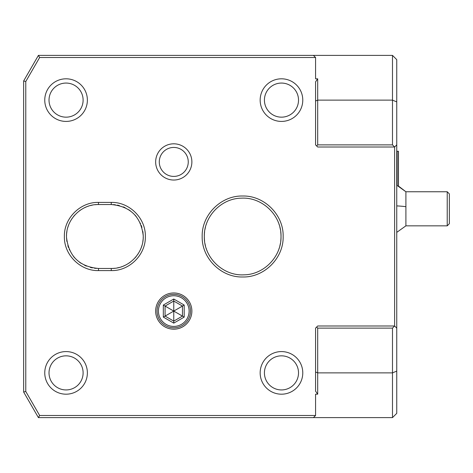 <?xml version="1.0" encoding="UTF-8"?>
<svg xmlns="http://www.w3.org/2000/svg" width="473" height="473" viewBox="0 0 473 473"><rect width="100%" height="100%" fill="white"/><g stroke="black" fill="none" stroke-linecap="round" stroke-linejoin="round"><path stroke-width="0.71" d="M396.752 371.104L396.752 413.355L392.489 417.618L392.489 328.126L317.696 328.126L317.696 372.872L392.489 372.872L396.752 371.104L396.752 328.126L394.618 325.992L317.696 325.992L316.632 327.056L317.696 328.126M392.489 328.126L394.618 325.992L394.618 147.008L392.489 144.874L392.489 100.128L317.696 100.128L317.696 78.82L315.568 78.82L315.568 57.517L313.433 55.382L392.489 55.382L396.752 59.645L396.752 101.896L392.489 100.128L392.489 55.382M396.752 328.126L396.752 101.896M317.696 394.18L315.568 391.165L315.568 371.985L317.696 372.872L317.696 394.18L315.568 394.18L315.568 415.483L39.643 415.483L38.414 417.618L313.433 417.618L315.568 415.483M313.433 55.382L38.414 55.382L39.643 57.517L25.779 81.522L25.779 391.478L39.643 415.483M39.643 57.517L315.568 57.517M396.752 144.874L394.618 147.008L317.696 147.008L316.632 145.944L317.696 144.874L317.696 100.128L315.568 101.015L315.568 81.835L317.696 78.82M155.658 161.92A18.11 18.11 0 0 0 173.768 180.036A18.11 18.11 0 0 0 191.878 161.92A18.11 18.11 0 0 0 173.768 143.81A18.11 18.11 0 0 0 155.658 161.92M155.658 311.08A18.11 18.11 0 0 1 173.768 292.964A18.11 18.11 0 0 1 191.878 311.08A18.11 18.11 0 0 1 173.768 329.19A18.11 18.11 0 0 1 155.658 311.08M111.261 270.591L98.479 270.591C80.351 271.076 63.89 254.77 64.387 236.476C63.896 218.26 80.351 201.918 98.479 202.409L111.261 202.409C129.389 201.924 145.85 218.23 145.353 236.524C145.844 254.74 129.389 271.082 111.261 270.591L111.261 268.463L98.479 268.463C79.529 266.701 68.881 256.39 66.533 237.517C65.511 220.087 81.013 204.076 98.479 204.537L111.261 204.537C130.211 206.299 140.859 216.61 143.207 235.483C144.23 252.913 128.727 268.924 111.261 268.463A31.963 31.963 0 0 0 114.72 268.274M202.178 236.5C201.599 214.955 221.015 195.432 242.667 196.017C264.312 195.432 283.729 214.949 283.15 236.5C283.729 258.045 264.318 277.568 242.667 276.983C221.015 277.568 201.599 258.051 202.178 236.5M316.632 327.056L315.568 328.126L315.568 371.985M392.489 417.618L313.433 417.618M25.779 391.478L23.65 392.046L38.414 417.618M23.65 392.046L23.65 80.954L25.779 81.522M316.632 145.944L315.568 144.874L315.568 101.015M317.696 144.874L392.489 144.874M38.414 55.382L23.65 80.954M159.277 161.92A14.492 14.492 0 0 0 173.768 176.411A14.492 14.492 0 0 0 188.26 161.92A14.492 14.492 0 0 0 173.768 147.434A14.492 14.492 0 0 0 159.277 161.92M157.042 311.08A16.726 16.726 0 0 1 173.768 294.348A16.726 16.726 0 0 1 190.495 311.08A16.726 16.726 0 0 1 173.768 327.807A16.726 16.726 0 0 1 157.042 311.08M158.425 311.08A15.343 15.343 0 0 1 173.768 295.737A15.343 15.343 0 0 1 189.111 311.08A15.343 15.343 0 0 1 173.768 326.417A15.343 15.343 0 0 1 158.425 311.08M184.198 317.099L184.198 305.055L173.768 299.031L163.333 305.055L165.077 306.061L165.077 316.094L173.768 321.114L182.46 316.094L182.46 306.061L173.768 301.041L165.077 306.061L173.768 311.08L173.768 323.124L184.198 317.099L173.768 311.08L163.333 317.099L173.768 323.124M173.768 299.031L173.768 311.08L184.198 305.055M117.375 267.872A31.963 31.963 0 0 0 119.373 267.416M121.336 266.831A31.963 31.963 0 0 0 121.969 266.618M123.258 266.128A31.963 31.963 0 0 0 125.132 265.294M128.703 263.284A31.963 31.963 0 0 0 130.382 262.113M134.923 257.986A31.963 31.963 0 0 0 136.254 256.431M137.477 254.787A31.963 31.963 0 0 0 138.311 253.534M139.304 251.843A31.963 31.963 0 0 0 139.594 251.287M140.31 249.839A31.963 31.963 0 0 0 140.487 249.442M141.256 247.545A31.963 31.963 0 0 0 141.9 245.605M142.816 241.608A31.963 31.963 0 0 0 143.077 239.58M143.171 238.368A31.963 31.963 0 0 0 143.207 237.535M143.207 235.483A31.963 31.963 0 0 0 143.148 234.312M143.077 233.443A31.963 31.963 0 0 0 142.816 231.409M141.906 227.412A31.963 31.963 0 0 0 141.261 225.467M140.493 223.569A31.963 31.963 0 0 0 140.25 223.037M136.259 216.581A31.963 31.963 0 0 0 134.935 215.02M130.388 210.893A31.963 31.963 0 0 0 128.709 209.722M125.138 207.706A31.963 31.963 0 0 0 123.264 206.878M119.373 205.584A31.963 31.963 0 0 0 117.375 205.128M115.353 204.803A31.963 31.963 0 0 0 113.313 204.602M98.479 202.409L98.479 204.537A31.963 31.963 0 0 0 95.02 204.726M92.365 205.128A31.963 31.963 0 0 0 90.367 205.584M88.404 206.169A31.963 31.963 0 0 0 87.771 206.382M86.482 206.872A31.963 31.963 0 0 0 84.608 207.706M81.037 209.716A31.963 31.963 0 0 0 79.363 210.887M74.817 215.014A31.963 31.963 0 0 0 73.492 216.569M72.268 218.213A31.963 31.963 0 0 0 71.435 219.466M70.442 221.157A31.963 31.963 0 0 0 70.146 221.713M69.43 223.161A31.963 31.963 0 0 0 69.253 223.558M68.484 225.455A31.963 31.963 0 0 0 67.84 227.395M66.93 231.392A31.963 31.963 0 0 0 66.663 233.42M66.569 234.632A31.963 31.963 0 0 0 66.533 235.465M66.533 237.517A31.963 31.963 0 0 0 66.592 238.688M66.663 239.557A31.963 31.963 0 0 0 66.924 241.591M67.834 245.588A31.963 31.963 0 0 0 68.479 247.533M69.247 249.431A31.963 31.963 0 0 0 69.49 249.963M73.481 256.419A31.963 31.963 0 0 0 74.811 257.98M79.352 262.107A31.963 31.963 0 0 0 81.031 263.278M84.602 265.294A31.963 31.963 0 0 0 86.476 266.122M90.367 267.416A31.963 31.963 0 0 0 92.365 267.872M94.387 268.197A31.963 31.963 0 0 0 96.433 268.398M204.602 241.212A38.354 38.354 0 0 1 204.312 236.5C203.822 216.427 221.417 198.288 241.484 198.163C262.385 196.957 281.577 215.564 281.021 236.5C281.506 256.573 263.91 274.712 243.843 274.837C222.943 276.043 203.751 257.436 204.312 236.5A38.354 38.354 0 0 1 204.602 231.788M280.726 231.788A38.354 38.354 0 0 1 280.726 241.212M280.365 243.548A38.354 38.354 0 0 1 279.862 245.854M279.212 248.13A38.354 38.354 0 0 1 279.017 248.727M278.426 250.359A38.354 38.354 0 0 1 278.301 250.684M276.681 254.214A38.354 38.354 0 0 1 276.451 254.651M208.877 254.651A38.354 38.354 0 0 1 208.563 254.06M207.026 250.678A38.354 38.354 0 0 1 206.902 250.359M206.311 248.721A38.354 38.354 0 0 1 206.116 248.13M205.471 245.854A38.354 38.354 0 0 1 204.963 243.548M204.963 229.452A38.354 38.354 0 0 1 205.471 227.146M206.116 224.87A38.354 38.354 0 0 1 206.311 224.273M206.902 222.641A38.354 38.354 0 0 1 207.026 222.316M208.646 218.786A38.354 38.354 0 0 1 208.877 218.349M276.451 218.349A38.354 38.354 0 0 1 276.764 218.94M278.301 222.322A38.354 38.354 0 0 1 278.426 222.641M279.023 224.279A38.354 38.354 0 0 1 279.212 224.87M279.862 227.146A38.354 38.354 0 0 1 280.365 229.452M281.47 351.581A21.309 21.309 0 0 1 302.779 372.89A21.309 21.309 0 0 1 281.47 394.192A21.309 21.309 0 0 1 260.162 372.89A21.309 21.309 0 0 1 281.47 351.581M281.47 355.838A17.046 17.046 0 0 0 264.425 372.89A17.046 17.046 0 0 0 281.47 389.935A17.046 17.046 0 0 0 298.516 372.89A17.046 17.046 0 0 0 281.47 355.838M281.47 78.808A21.309 21.309 0 0 1 302.779 100.11A21.309 21.309 0 0 1 281.47 121.419A21.309 21.309 0 0 1 260.162 100.11A21.309 21.309 0 0 1 281.47 78.808M281.47 83.065A17.046 17.046 0 0 0 264.425 100.11A17.046 17.046 0 0 0 281.47 117.162A17.046 17.046 0 0 0 298.516 100.11A17.046 17.046 0 0 0 281.47 83.065M66.066 351.581A21.309 21.309 0 0 1 87.375 372.89A21.309 21.309 0 0 1 66.066 394.192A21.309 21.309 0 0 1 44.758 372.89A21.309 21.309 0 0 1 66.066 351.581M66.066 355.838A17.046 17.046 0 0 0 49.021 372.89A17.046 17.046 0 0 0 66.066 389.935A17.046 17.046 0 0 0 83.112 372.89A17.046 17.046 0 0 0 66.066 355.838M66.066 78.808A21.309 21.309 0 0 1 87.375 100.11A21.309 21.309 0 0 1 66.066 121.419A21.309 21.309 0 0 1 44.758 100.11A21.309 21.309 0 0 1 66.066 78.808M66.066 83.065A17.046 17.046 0 0 0 49.021 100.11A17.046 17.046 0 0 0 66.066 117.162A17.046 17.046 0 0 0 83.112 100.11A17.046 17.046 0 0 0 66.066 83.065M396.752 151.614L397.089 151.271L397.089 185.375M447.222 225.846L449.35 223.717L449.35 193.883L447.222 191.754L447.222 225.846L405.905 225.846L396.752 232.373L405.905 225.846L405.905 191.754L396.752 185.227M397.089 151.271L398.372 151.271L398.372 185.978L405.905 191.754L447.222 191.754M398.467 151.271L398.467 186.025M163.333 305.055L163.333 317.099M98.479 270.591L98.479 268.463M111.261 202.409L111.261 204.537M405.905 206.701A25.572 3.145 180 0 0 396.752 205.897"/></g></svg>
